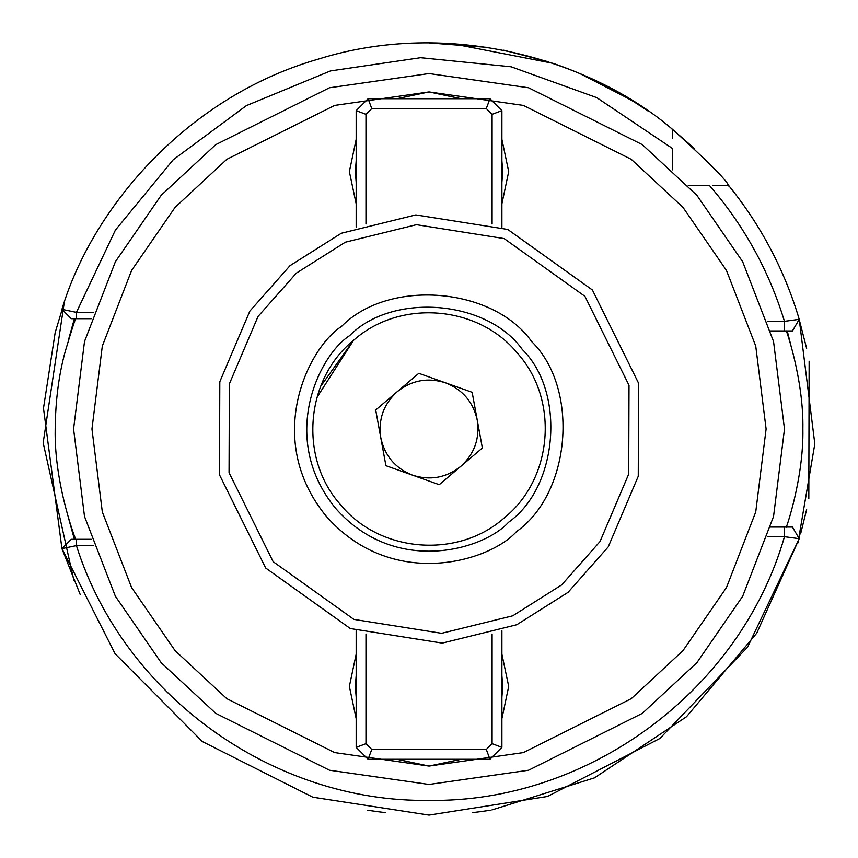 <?xml version="1.0" encoding="UTF-8"?>
<svg xmlns="http://www.w3.org/2000/svg" width="858" height="858" viewBox="0 0 858 858"><rect width="100%" height="100%" fill="white"/><g stroke="black" fill="none" stroke-linecap="round" stroke-linejoin="round"><path stroke-width="1.29" d="M767.792 321.332L784.469 321.332C769.058 270.86 744.111 225.654 709.63 185.693L688.17 185.693M672.34 169.863L672.34 148.402L596.782 97.651L511.143 66.795L420.581 57.7L330.512 70.914L246.375 105.631L173.209 159.77L115.401 230.083L76.426 312.366L93.254 312.376M93.243 545.613L76.426 545.613C123.305 694.68 272.78 802.68 429.032 800.396C588.534 802.841 740.54 690.111 784.469 536.7L767.792 536.679M429.032 73.541L329.504 87.763L215.755 144.637L161.218 195.27L115.39 261.722L84.513 341.505L73.573 429L84.513 516.495L115.39 596.278L161.218 662.73L215.755 713.363L329.504 770.237L429.032 784.459L528.56 770.237L642.31 713.363L696.846 662.73L742.674 596.278L773.551 516.495L784.491 429L773.551 341.505L742.674 261.722L696.846 195.27L642.31 144.637L528.56 87.763L429.032 73.541L329.504 87.763L215.755 144.637L161.218 195.27L115.39 261.722L84.513 341.505L73.573 429L84.513 516.495L115.39 596.278L161.218 662.73L215.755 713.363L329.504 770.237L429.032 784.459M770.699 330.941L784.469 330.941L784.469 321.332L799.238 319.337C784.598 270.249 761.132 225.697 728.828 185.693L712.923 185.693M784.469 536.7L784.469 527.059L770.699 527.059L792.438 527.059L799.227 538.685L784.469 536.7M91.334 539.317L76.426 539.317L76.426 545.613L61.937 548.627L115.09 653.753L202.338 741.548L312.816 797.2L429.032 815.1L547.522 796.471L659.899 738.47L747.565 647.189L799.227 538.685L756.713 633.204L686.507 716.72L594.497 777.852L491.956 809.941M80.191 594.476L61.937 548.659L71.289 539.317L91.13 539.317M91.13 318.683L76.426 318.683L76.426 312.366L61.937 309.341L71.289 318.683L91.334 318.683L75.858 318.683C75.525 317.964 72.029 328.732 65.369 351.008C58.902 374.131 55.513 400.128 55.191 429C53.99 485.017 76.877 543.457 75.858 539.317M672.34 138.653L672.34 129.204C592.063 60.382 450.075 17.707 318.082 59.181C185.071 97.404 91.527 209.856 61.937 309.341L63.363 310.768M672.157 129.054L672.34 131.006L672.34 129.204L694.165 148.327M784.469 330.941L792.438 330.941L799.238 319.337L814.821 443.886L797.94 542.932M770.495 527.059L786.228 527.059C785.381 530.791 803.828 478.689 802.874 428.903C803.807 379.257 785.381 327.241 786.228 330.941M76.426 318.683L71.278 318.683L61.948 309.341M396.814 759.266L429.032 766.076L334.652 752.584L226.791 698.659L175.075 650.632L131.617 587.623L102.327 511.969L91.956 429L102.327 346.031L131.617 270.377L175.075 207.368L226.791 159.341L334.652 105.416L429.032 91.924L523.412 105.416L631.274 159.341L682.989 207.368L726.447 270.377L755.737 346.031L766.108 429L755.737 511.969L726.447 587.623L682.989 650.632L631.274 698.659L523.412 752.584L429.032 766.076L461.25 759.266M799.227 538.685L792.438 527.059L799.227 538.685M461.25 98.734L429.032 91.924L396.814 98.734M356.167 139.382L349.356 171.6L356.167 203.818M356.167 654.182L349.356 686.4L356.167 718.618M728.313 185.693L729.59 186.636M429.032 42.9L488.02 47.437M503.71 50.193L548.144 61.733M579.879 73.584L630.48 99.625M501.898 718.618L508.708 686.4L501.898 654.182M501.898 203.818L508.708 171.6L501.898 139.382M73.917 580.534L43.179 442.835L64.275 302.413L55.18 332.55L43.49 408.258L61.937 548.637L71.278 539.317M385.371 812.623L378.131 811.732M377.938 811.7L372.511 810.939M372.297 810.907L368.994 810.402M368.843 810.381L367.75 810.209M451.555 43.554L552.852 63.288L560.574 66.002L556.488 64.543M566.462 68.19L573.283 70.86M573.584 70.978L581.209 74.153M581.327 74.206L583.59 75.182M595.677 80.716L598.144 81.907M598.466 82.057L633.944 101.759M634.041 101.823L647.769 110.832M727.766 184.395L728.828 185.693C726.147 179.751 707.324 160.918 672.34 129.204M798.766 317.792L806.638 348.434M809.137 361.218L808.815 498.584M806.638 509.534L800.6 533.923M799.527 537.644L799.163 538.888M490.315 810.209L489.21 810.381M489.071 810.402L485.778 810.907M485.564 810.939L480.083 811.711M479.922 811.732L472.49 812.644M755.351 222.63L752.659 218.425M752.616 218.372L755.383 222.683M640.98 106.274L637.88 104.258M637.751 104.172L634.105 101.866M566.355 68.147L560.767 66.066L566.366 68.147M556.349 64.489L552.852 63.288M628.785 98.584L633.901 101.737M349.592 335.66C319.09 355.148 278.164 438.266 335.692 508.44C395.763 576.447 484.362 549.335 508.472 522.34C558.204 487.215 565.851 392.192 522.372 349.56C487.247 299.828 392.224 292.181 349.592 335.66M320.71 386.272L353.56 340.326C305.137 379.429 298.809 458.129 340.358 504.472C379.461 552.895 458.161 559.223 504.504 517.674C552.927 478.571 559.255 399.871 517.706 353.528C478.603 305.105 399.903 298.777 353.56 340.326L316.988 397.308M472.147 392.31L418.811 373.316L375.697 410.006L385.918 465.69L439.253 484.684L482.368 447.994L472.147 392.31M380.813 437.848C378.067 419.53 383.547 404.129 397.254 391.666C411.765 380.18 427.842 377.23 445.484 382.807C462.676 389.639 473.262 402.08 477.252 420.152C479.944 438.449 474.463 453.85 460.81 466.334C446.299 477.82 430.223 480.77 412.591 475.193C395.388 468.361 384.802 455.92 380.813 437.848M568.05 592.352L608.236 546.889L638.255 476.265L638.588 383.204L592.385 289.983L507.743 229.461L415.83 214.908L341.312 233.258L290.015 265.648L249.839 311.111L219.809 381.735L219.476 474.796L265.68 568.017L350.321 628.539L442.235 643.092L516.752 624.742L568.05 592.352M341.645 326.319C308.097 347.758 263.074 439.199 326.351 516.387C392.438 591.194 489.897 561.368 516.419 531.681C571.128 493.028 579.536 388.513 531.713 341.613C493.071 286.904 388.545 278.496 341.645 326.319M356.167 675.611L355.373 686.4L356.167 697.189M418.254 759.266L439.822 759.266M501.898 697.189L502.691 686.4L501.898 675.611M492.095 634.019L492.095 743.672L501.898 747.339L489.972 759.266L501.898 747.339L501.898 630.748M486.304 749.463L371.761 749.463L368.093 759.266L356.167 747.339L368.093 759.266L489.972 759.266L486.304 749.463L492.095 743.672M371.761 749.463L365.969 743.672L365.969 634.019M356.167 630.748L356.167 747.339L365.969 743.672M501.898 182.389L502.691 171.6L501.898 160.811M439.822 98.734L418.254 98.734M356.167 160.811L355.373 171.6L356.167 182.389M365.969 223.981L365.969 114.328L356.167 110.661L368.093 98.734L356.167 110.661L356.167 227.252M371.761 108.537L486.304 108.537L489.972 98.734L501.898 110.661L489.972 98.734L368.093 98.734L371.761 108.537L365.969 114.328M486.304 108.537L492.095 114.328L492.095 223.981M501.898 227.252L501.898 110.661L492.095 114.328M74.399 318.683L68.554 339.618M68.297 517.32L74.399 539.317M790.99 345.806L787.247 330.941M734.33 217.514L728.742 209.674M296.364 273.112L345.324 242.203L416.43 224.689L504.15 238.588L584.92 296.332L629.011 385.296L628.7 474.109L600.042 541.505L561.7 584.888L512.741 615.797L441.634 633.311L353.925 619.412L273.144 561.668L229.054 472.704L229.365 383.891L258.022 316.495L296.364 273.112M792.438 330.941L799.216 319.337"/></g></svg>
